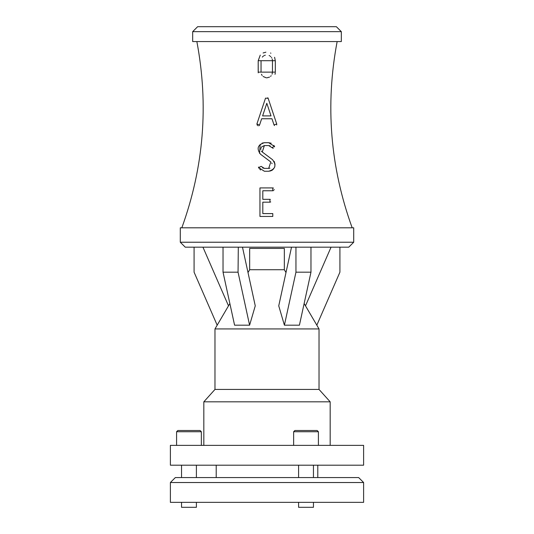 <?xml version="1.0" encoding="UTF-8"?>
<svg xmlns="http://www.w3.org/2000/svg" width="534" height="534" viewBox="0 0 534 534"><rect width="100%" height="100%" fill="white"/><g stroke="black" fill="none" stroke-linecap="round" stroke-linejoin="round"><path stroke-width="0.8" d="M363.614 482.529L358.661 477.57L175.339 477.57L170.386 482.529L363.614 482.529L363.614 502.347L170.386 502.347L170.386 482.529M196.399 465.187L196.399 477.57M363.614 465.187L170.386 465.187L170.386 445.369L363.614 445.369L363.614 465.187M317.163 430.504L294.868 430.504L293.633 431.739L318.404 431.739L317.163 430.504M201.351 445.369L201.351 431.739L200.11 430.504L177.815 430.504L176.58 431.739L201.351 431.739M304.14 303.526L319.025 328.931L319.025 389.433L330.172 401.822L203.828 401.822L203.828 445.369M330.172 401.822L330.172 445.369M319.025 389.433L214.975 389.433L203.828 401.822M319.025 328.931L214.975 328.931L214.975 389.433M284.342 269.723L249.658 269.723L249.658 248.417L284.342 248.417L284.342 269.723L285.99 272.547M317.783 465.187L317.783 477.57M313.451 502.347L313.451 507.3L298.586 507.3L298.586 502.347M196.399 502.347L196.399 507.3L181.533 507.3L181.533 502.347M310.968 247.182L310.968 272.18L295.949 272.18L295.949 247.182M310.968 272.18L299.42 325.179L284.402 325.179L295.949 272.18M291.517 247.182L278.741 305.842L284.402 325.179M242.483 247.182L255.259 305.842L249.598 325.179L238.051 272.18L238.311 247.182M238.051 272.18L223.032 272.18L223.032 247.182M249.598 325.179L234.58 325.179L223.032 272.18M194.082 247.182L194.082 272.18L217.178 325.179L228.505 305.842L202.947 247.182M316.822 325.179L339.918 272.18L339.918 247.182M331.053 247.182L305.495 305.842M185.251 247.182L348.749 247.182L353.708 242.229L180.292 242.229L185.251 247.182M353.708 242.229L353.708 227.804L180.292 227.804L180.292 242.229M352.173 227.804C330.192 167.089 325.186 105.011 337.141 41.565M258.222 72.844L258.196 60.709L260.258 55.129M275.284 72.911L275.03 74.326M274.596 57.271L275.317 60.709L275.317 72.123L275.317 60.709L258.196 60.709L258.196 72.123L275.317 72.123M263.088 52.973L265.905 52.185M270.531 53.02L270.905 53.213M273.535 190.565L272.794 190.765L272.794 187.915L273.421 188.055M274.216 189.517L274.109 189.89M259.951 216.45L259.951 187.915L259.951 216.45L272.794 216.45L272.794 213.593L262.808 213.593L262.808 202.179L269.944 202.179L269.944 199.329L270.344 199.382M270.738 201.939L269.944 202.179M259.524 153.318L260.198 144.267M262.081 143.132L264.39 142.705C257.648 144.794 256.367 148.646 260.539 154.266L270.811 161.969L260.539 154.266M270.811 161.969L268.675 168.39L269.937 168.157M272.06 163.691L271.753 163.017M262.608 167.91L264.39 168.39L261.173 166.354L258.589 167.576L258.456 167.089M260.585 169.992L259.818 169.325M259.003 168.31L258.589 167.576L264.39 171.247L268.675 171.247C275.411 169.225 276.699 165.366 272.527 159.686L262.254 151.983L264.39 145.562L261.573 146.937M274.049 161.308L274.643 162.456M274.997 163.711L274.77 166.848M274.71 167.008L273.308 169.271M272.554 169.939L271.652 170.513M270.905 170.847L268.675 171.247M261.233 147.471L260.959 148.165M260.832 148.866L260.839 149.473M261.406 151.082L262.254 151.983M273.208 148.412L271.806 147.417M270.131 145.869L269.496 145.655M273.889 145.382L274.609 146.857M264.39 145.562L268.675 145.562L271.899 147.598L274.476 146.376L268.675 142.705L271.212 143.225M274.476 125.57L274.022 124.909L276.725 124.008L276.705 124.963M267.781 97.735L268.161 98.323L265.538 98.136M257.542 125.704L256.894 124.008L259.524 125.103M259.137 125.577L258.71 125.81M261.046 60.709L272.467 60.709L272.467 72.123L261.046 72.123L261.046 60.709M272.467 60.709L272.233 59.107M271.793 58.026L271.486 57.512M270.811 56.691L270.364 56.284M269.737 55.836L269.123 55.516M265.298 55.189L264.464 55.476M263.843 55.796L263.369 56.11M262.895 56.504L262.327 57.105M261.46 74.246L262.161 75.508M263.095 76.502L266.279 77.81M266.887 77.831L269.577 77.083M270.591 76.349L271.185 75.721M272.066 74.206L272.467 72.123M269.944 199.329L262.808 199.329L262.808 190.765L272.794 190.765M272.794 187.915L259.951 187.915M268.675 168.39L264.39 168.39M268.675 142.705L264.39 142.705M259.604 124.909L261.653 118.755L271.966 118.755L274.022 124.909M276.725 124.008L268.161 98.323M265.458 98.323L256.894 124.008M271.012 115.898L262.608 115.898L266.813 103.289L271.012 115.898M341.319 41.565L192.681 41.565L192.681 31.653L341.319 31.653L341.319 41.565M341.319 31.653L336.367 26.7L197.633 26.7L192.681 31.653M199.636 26.7L267 26.7M298.586 465.187L298.586 477.57M313.451 465.187L313.451 477.57M181.533 465.187L181.533 477.57M318.404 445.369L318.404 431.739M293.633 445.369L293.633 431.739M176.58 445.369L176.58 431.739M249.658 269.723L248.01 272.547M229.86 303.526L228.505 305.842M217.178 325.179L214.975 328.931M216.217 465.187L216.217 477.57M196.859 41.565C208.814 105.011 203.808 167.089 181.827 227.804"/></g></svg>

